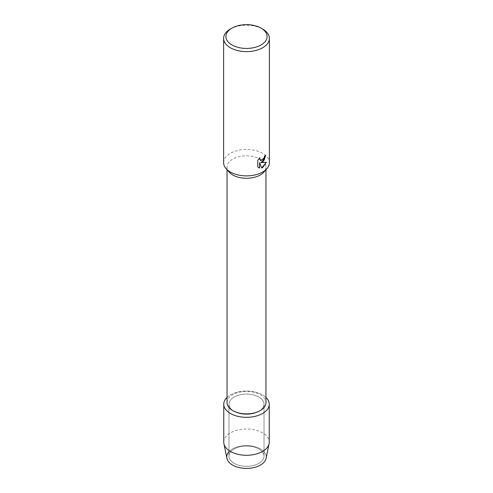 <?xml version="1.0" encoding="UTF-8"?>
<svg xmlns="http://www.w3.org/2000/svg" width="493" height="493" viewBox="0 0 493 493"><rect width="100%" height="100%" fill="white"/><g stroke="black" fill="none" stroke-linecap="round" stroke-linejoin="round"><path stroke-width="0.37" stroke-dasharray="2.46 1.85" d="M258.887 463.334A17.52 10.113 180 0 1 239.795 465.528A17.52 10.113 180 0 1 228.98 456.179A17.52 10.113 180 0 1 234.113 449.031A17.52 10.113 180 0 1 253.205 446.837A17.52 10.113 180 0 1 264.02 456.179A17.52 10.113 180 0 1 258.887 463.334A17.52 10.113 180 0 1 239.795 465.528A17.52 10.113 180 0 1 228.98 456.179A17.52 10.113 180 0 1 234.113 449.031A17.52 10.113 180 0 1 253.205 446.837A17.52 10.113 180 0 1 264.02 456.179A17.52 10.113 180 0 1 258.887 463.334M228.98 451.736A19.738 11.394 180 0 1 232.542 448.926A19.738 11.394 180 0 1 260.458 448.926A19.738 11.394 180 0 1 260.458 465.047M258.887 411.347A17.52 10.113 180 0 1 239.795 413.541A17.52 10.113 180 0 1 228.98 404.198A17.52 10.113 180 0 1 234.113 397.044A17.52 10.113 180 0 1 253.205 394.856A17.52 10.113 180 0 1 264.02 404.198A17.52 10.113 180 0 1 258.887 411.347A17.52 10.113 180 0 1 239.795 413.541A17.52 10.113 180 0 1 228.98 404.198A17.52 10.113 180 0 1 234.113 397.044A17.52 10.113 180 0 1 253.205 394.856A17.52 10.113 180 0 1 264.02 404.198A17.52 10.113 180 0 1 258.887 411.347M227.045 402.645A19.455 11.234 180 0 1 232.745 394.708A19.455 11.234 180 0 1 253.944 392.268A19.455 11.234 180 0 1 265.955 402.645M227.045 397.395A22.746 13.132 180 0 1 230.416 394.911A22.746 13.132 180 0 1 265.955 397.395A22.746 13.132 180 0 0 230.416 394.911A22.746 13.132 180 0 0 227.045 397.395M229.153 172.137A19.455 11.234 180 0 1 227.045 167.059A19.455 11.234 180 0 1 232.745 159.116A19.455 11.234 180 0 1 253.944 156.682A19.455 11.234 180 0 1 265.955 167.059A19.455 11.234 180 0 1 263.847 172.137M223.612 162.678A22.888 13.212 180 0 1 230.317 153.335A22.888 13.212 180 0 1 255.257 150.47A22.888 13.212 180 0 1 269.388 162.678M265.641 155.338L265.641 155.277A22.826 13.182 180 0 1 264.359 156.306L264.137 157.68L260.366 160.502M259.805 157.711L257.722 160.311L257.765 166.967M266.368 162.289L260.68 162.585M257.722 166.942L258.615 167.645M259.564 162.647L261.715 167.99M230.317 29.069A22.888 13.212 180 0 1 262.683 29.069M226.897 458.317A19.738 11.394 180 0 1 232.542 448.926A19.738 11.394 180 0 1 255.109 446.732A19.738 11.394 180 0 1 266.103 458.317M223.754 442.153A22.746 13.132 180 0 1 230.416 432.872A22.746 13.132 180 0 1 255.201 430.025A22.746 13.132 180 0 1 269.246 442.153M228.98 456.179L228.98 404.198L228.98 456.179M227.045 169.74L227.045 167.059M265.955 169.74L265.955 167.059M264.02 456.179L264.02 404.198L264.02 456.179"/><path stroke-width="0.74" d="M269.246 404.198A22.746 13.132 180 0 1 262.584 413.485A22.746 13.132 180 0 0 265.955 397.395A22.746 13.132 180 0 1 269.246 404.198L269.246 442.153A22.746 13.132 180 0 1 269.086 443.688L266.103 458.317A19.738 11.394 180 0 1 260.458 465.047A19.738 11.394 180 0 1 234.834 466.181A19.738 11.394 180 0 1 228.98 451.736M265.955 169.74L265.955 402.645A19.455 11.234 180 0 1 260.255 410.589A19.455 11.234 180 0 1 239.056 413.023A19.455 11.234 180 0 1 227.045 402.645L227.045 169.74M262.584 413.485A22.746 13.132 180 0 1 232.468 414.533A22.746 13.132 180 0 1 227.045 397.395A22.746 13.132 180 0 0 223.754 404.198A22.746 13.132 180 0 0 237.799 416.326A22.746 13.132 180 0 0 262.584 413.485M261.062 28.132L262.683 29.069A22.888 13.212 180 0 1 269.388 38.411L269.388 162.678A22.888 13.212 180 0 1 266.91 168.649L263.847 172.137A19.455 11.234 180 0 1 260.255 174.997A19.455 11.234 180 0 1 229.153 172.137L226.09 168.649A22.888 13.212 180 0 1 223.612 162.678L223.612 38.411A22.888 13.212 180 0 1 230.317 29.069L231.938 28.132A20.595 11.894 180 0 1 261.062 28.132A20.595 11.894 180 0 1 261.062 44.949A20.595 11.894 180 0 1 231.938 44.949A20.595 11.894 180 0 1 231.938 28.132L230.317 29.069M266.91 168.649A22.888 13.212 180 0 1 262.683 172.02A22.888 13.212 180 0 1 226.09 168.649M266.417 162.277L262.683 167.577L261.715 167.99L259.608 162.672L259.608 168.051L257.765 166.967L257.765 160.336L259.885 157.624L259.601 158.943L260.384 160.515L262.683 160.077L264.18 157.705L264.402 156.324A22.888 13.212 0 0 0 265.684 155.301L262.683 161.858L260.723 162.604L266.423 162.277M269.388 38.411A22.888 13.212 180 0 1 262.683 47.753A22.888 13.212 180 0 1 237.743 50.619A22.888 13.212 180 0 1 223.612 38.411M265.641 155.338L264.242 160.065L260.723 162.604M260.366 160.502L259.558 158.919L259.805 157.711M258.615 167.645L259.564 168.027L259.608 162.672M261.703 167.953L266.368 162.289M269.086 443.688A22.746 13.132 180 0 1 262.584 451.44A22.746 13.132 180 0 1 239.043 454.558A22.746 13.132 180 0 1 223.914 443.688A22.746 13.132 180 0 1 223.754 442.153L223.754 404.198M260.458 465.047A19.738 11.394 180 0 1 240.029 467.752A19.738 11.394 180 0 1 226.897 458.317L223.914 443.688"/></g></svg>
